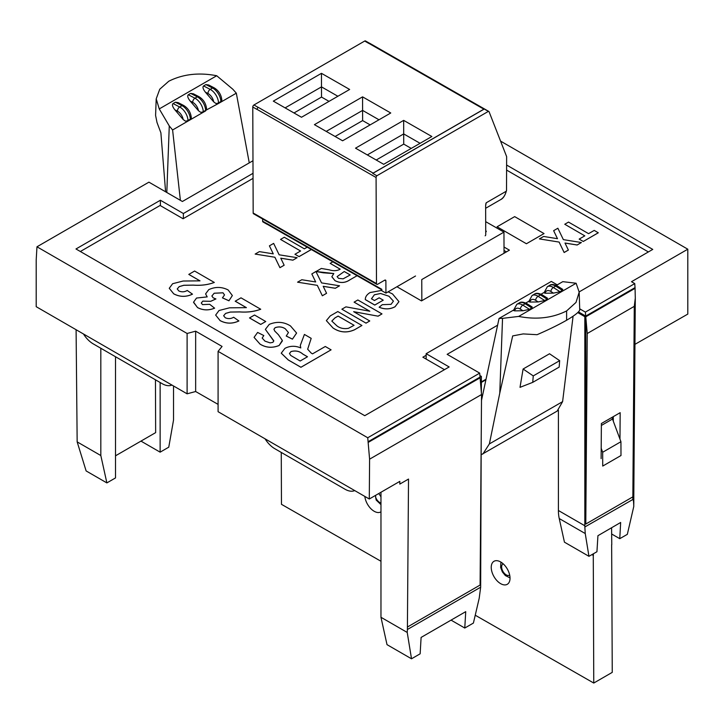 <?xml version="1.0" encoding="UTF-8"?>
<svg xmlns="http://www.w3.org/2000/svg" width="724" height="724" viewBox="0 0 724 724"><rect width="100%" height="100%" fill="white"/><g stroke="black" fill="none" stroke-linecap="round" stroke-linejoin="round"><path stroke-width="1.09" d="M378.715 493.56A13.285 7.674 60 0 1 380.969 496.881M380.969 511.823A13.285 7.674 60 0 1 380.806 511.922A13.285 7.674 60 0 1 374.199 511.289A13.285 7.674 60 0 1 364.842 496.429M500.592 561.924A13.285 7.674 60 0 1 509.307 573.634A13.285 7.674 60 0 1 507.271 584.304A13.285 7.674 60 0 1 500.673 583.671A13.285 7.674 60 0 1 491.958 571.96A13.285 7.674 60 0 1 493.985 561.29A13.285 7.674 60 0 1 500.592 561.924M611.653 544.647L612.251 672.37L593.761 683.049L475.243 615.219M380.969 561.263L281.464 504.32L281.265 452.437M593.761 683.049L593.273 555.399L591.915 554.62M611.916 417.44A12.417 7.168 -120 0 0 612.495 419.024L601.373 425.45M612.495 419.024L620.939 441.712L602.676 452.256L601.192 448.274M620.939 441.712L620.993 455.523L602.73 466.066L602.676 452.256M611.771 544.72L611.59 527.751M592.033 554.548L593.39 555.326L593.39 553.769M380.969 504.619L376.19 500.067L375.629 497.189A6.48 3.738 -120 0 0 380.969 503.008M375.629 495.343L375.629 497.189M504.04 253.246L503.958 232.114L485.695 221.662M485.931 230.911A1.249 0.715 179.8 0 1 486.293 231.409A1.249 0.715 179.8 0 1 485.931 231.924L485.732 230.793M503.958 232.114L421.757 279.573L421.839 300.704M514.674 216.621L497.062 226.793L526.42 243.744L544.032 233.571L514.674 216.621L497.062 226.793L526.42 243.744L544.032 233.571L514.674 216.621M506.429 251.871L504.031 250.486M444.473 369.665L422.87 357.194L426.155 355.294M648.378 251.943L506.682 170.131M253.047 178.357L183.082 218.748L160.085 205.471L80.355 251.499M504.013 247.029L509.406 250.151L421.486 300.903L396.942 286.74M325.293 346.488L331.094 349.837L300.931 367.249L288.279 359.946L281.256 353.167L284.93 348.362C289.971 345.746 295.256 345.601 300.786 347.945L300.288 345.448L304.415 334.434L311.193 338.352L307.655 349.221L311.229 353.104L312.533 353.855L325.293 346.488M307.501 356.76L302.831 354.063C299.537 351.149 295.582 350.316 290.994 351.556L289.473 353.493L290.713 355.439L300.161 361.005L307.501 356.76M331.094 349.837L300.931 367.285L288.279 359.982L281.256 353.203M300.777 347.936L300.288 345.448M311.193 338.352L307.655 349.239M307.474 356.778L302.831 354.099C299.537 351.185 295.582 350.344 290.994 351.593L289.473 353.511M296.596 333.076L292.424 339.158L286.242 336.036L288.442 332.533L285.319 328.805C282.242 326.796 278.84 326.433 275.12 327.719L273.916 329.284L274.812 331.121L278.396 334.705L282.333 340.398L279.102 345.511C272.315 348.244 265.952 347.782 260.025 344.117L254.061 337.366L257.626 332.425L263.808 335.556L262.16 338.063L264.975 341.14L270.115 342.868L272.894 342.362L273.799 340.805L265.364 329.384L269.256 324.37C276.849 321.275 283.926 321.8 290.505 325.963L296.596 333.04L292.424 339.158M273.808 341.085L265.364 329.357M263.808 335.556L262.16 338.045M279.102 345.475C272.315 348.208 265.952 347.746 260.025 344.081L260.025 344.117M260.025 344.081L254.061 337.366M282.351 340.968L279.102 345.511M288.442 332.533L285.319 328.805C282.242 326.759 278.84 326.397 275.12 327.682L273.916 329.266M292.424 339.122L286.242 335.999M254.531 315.012L265.744 321.519L260.721 324.424L249.508 317.954L254.531 315.012M265.744 321.492L260.721 324.424M260.721 324.388L249.508 317.917M246.359 307.646L235.2 301.211L241.002 297.826L260.721 309.248C254.405 311.61 247.418 312.506 239.744 311.935L230.259 312.08L225.626 313.429L223.635 315.745M260.721 309.211C254.405 311.573 247.418 312.469 239.744 311.899L230.259 312.053L225.626 313.401L223.635 315.727L225.245 317.746C228.16 319.022 230.956 318.859 233.653 317.248L238.884 320.958C232.431 323.972 226.169 323.854 220.096 320.614L215.652 315.085L219.046 310.496L229.526 307.818L246.404 307.646L235.2 301.175M238.884 320.922C232.431 323.936 226.169 323.818 220.096 320.578L215.652 315.085M224.521 294.921L223.001 292.795L214.177 293.22L211.879 295.989L213.173 297.836L215.906 298.949L210.684 301.338L202.838 301.103L201.281 303.039L202.503 304.623L209.679 304.297L214.612 308.18C208.602 310.614 202.901 310.415 197.525 307.582L193.58 302.143L196.53 298.044L207.209 296.894L205.589 293.908L208.756 289.645C215.318 286.623 221.779 286.722 228.15 289.962L232.359 295.546L228.947 300.795L222.44 297.863L224.521 294.921L223.001 292.822L214.177 293.247L211.879 296.007M232.359 295.546L228.947 300.759L222.44 297.826M207.164 296.885L205.589 293.908M214.612 308.153C208.602 310.587 202.901 310.379 197.525 307.546L193.57 302.415M202.838 301.103L201.281 303.021M215.906 298.912L210.684 301.302L202.838 301.139M199.96 280.858L188.801 274.414L194.593 271.038L214.313 282.451C208.005 284.813 201.019 285.718 193.344 285.147L183.851 285.292L179.217 286.641L177.235 288.957M214.313 282.423C208.005 284.785 201.019 285.681 193.344 285.111L183.851 285.256L179.217 286.613L177.235 288.939L178.837 290.957C181.751 292.234 184.557 292.062 187.254 290.46L192.484 294.17C186.032 297.184 179.769 297.066 173.697 293.826L169.253 288.297L172.638 283.708L183.127 281.03L200.005 280.858L188.801 274.387M192.484 294.134C186.032 297.148 179.769 297.03 173.697 293.79L169.253 288.297M564.765 224.259L584.793 235.852L564.765 224.259L568.521 222.087L588.576 233.662L594.223 230.404L598.296 232.793L583.254 241.481L579.182 239.092L584.82 235.834M598.296 232.757L583.254 241.481M583.254 241.445L579.182 239.092M553.634 230.685L557.48 238.685L553.634 230.685L557.869 228.232L563.363 239.635L581.372 242.531L577.137 245.011L565.019 243.065M581.372 242.531L577.137 244.974L565.001 243.029L568.376 250.061L564.141 252.513L559.127 242.078L539.38 238.911L543.624 236.458L557.498 238.694M539.38 238.911L559.127 242.078M568.376 250.033L564.141 252.477L559.127 242.115M388.082 291.853L392.517 293.935L398.951 301.618L395.06 306.714C390.046 309.374 384.752 309.537 379.159 307.211L382.29 304.677L391.041 304.333L393.422 301.13L388.996 296.252L380.562 293.501L374.399 294.768L371.466 298.786L374.462 300.523L379.159 297.808L383.231 300.161L374.77 305.076L365.294 299.6M374.399 294.768L371.466 298.822M388.996 296.252L380.562 293.473L374.399 294.804M393.422 301.148L388.996 296.279M379.159 307.211L379.159 307.248C384.752 309.573 390.046 309.41 395.06 306.75L395.06 306.714M398.951 301.655L395.06 306.75M383.231 300.161L374.77 305.039L365.294 299.573C365.267 296.867 366.86 294.523 370.082 292.55L381.82 290.378M354.09 302.143L357.855 299.98L381.982 313.908L378.055 316.171L353.647 311.664L369.756 320.958L366 323.13L341.873 309.202L345.936 306.858L369.828 311.229L354.09 302.143L369.738 311.22M341.873 309.202L366 323.13M369.756 320.958L366 323.166M378.055 316.171L353.737 311.709M381.982 313.908L378.055 316.207M337.8 311.555L361.928 325.483L354.624 329.701C347.031 333.103 339.827 332.524 333.013 327.963L326.352 320.623L330.289 315.89L337.8 311.555M354.09 325.302L338.108 316.08L334.895 317.936L331.818 321.067L336.959 325.9C340.09 328.298 343.927 329.094 348.461 328.307L354.09 325.302L338.108 316.117L334.895 317.963L331.818 321.085M361.928 325.483L354.624 329.737C347.031 333.14 339.827 332.56 333.013 327.999L326.352 320.623M349.583 280.016L357.086 275.717L349.583 280.016C344.995 283.03 340.135 283.238 335.004 280.631L331.845 276.74L333.8 273.545L316.062 271.509L321.347 268.459L329.366 269.853C333.049 271.02 336.389 270.939 339.375 269.627L340.19 269.156L330.162 263.364L332.823 261.835M344.262 271.509L337.103 276.613L338.533 278.333L343.131 278.831L350.217 274.948L344.262 271.509L337.103 276.631M349.583 280.052C344.995 283.066 340.135 283.265 335.004 280.668L331.845 276.776M333.8 273.582L323.311 272.812L316.062 271.509M340.162 269.174L330.162 263.364M350.19 274.966L344.262 271.545M311.827 273.953L315.664 281.962L311.827 273.953L315.908 271.482L321.556 282.903L339.565 285.799L335.33 288.279L323.212 286.333M339.565 285.799L335.33 288.243L323.194 286.297L326.569 293.301L322.334 295.754L317.32 285.356L297.573 282.179L301.817 279.736L315.682 281.962M297.573 282.179L317.32 285.356M322.334 295.754L317.32 285.392M326.569 293.301L322.334 295.781M311.311 249.518L299.03 256.604L294.958 254.26L300.596 251.002L280.541 239.418L300.569 251.02M280.541 239.418L284.306 237.246L304.361 248.83L307.211 247.174M294.958 254.26L299.03 256.604M311.338 249.536L299.03 256.64M269.409 245.843L273.256 253.853L269.409 245.843L273.645 243.4L279.138 254.803L297.148 257.69L292.912 260.169L280.794 258.224M297.148 257.69L292.912 260.142L280.776 258.187L284.152 265.228L279.917 267.645L274.903 257.246L255.156 254.079L259.4 251.626L273.274 253.862M255.156 254.079L274.903 257.246M279.917 267.645L274.903 257.282M284.152 265.228L279.917 267.681M115.505 356.733L115.505 477.931L106.871 482.908L100.826 455.541L100.826 348.262M106.871 482.908L86.129 470.935L77.16 441.884L76.092 329.719M399.802 481.379L399.802 484.094L399.82 481.37L369.294 498.999L218.087 411.703L218.087 351.357L222.069 346.425L195.652 331.176L187.109 333.474L36.969 246.793L36.2 259.907L36.2 306.686L187.109 393.82L187.109 333.474M399.802 484.094L408.517 479.062L407.395 629.5L480.655 587.2L481.225 436.563M407.395 627.038L480.093 585.055L481.541 394.535L369.593 459.17L369.294 498.999M218.087 404.381L195.652 391.521L195.652 331.176M354.715 490.582A20.761 11.982 -120 0 1 344.986 489.216L274.785 448.69A20.761 11.982 -120 0 1 265.056 438.816M579.173 291.899L652.758 249.409L506.664 165.063M253.029 173.308L183.38 213.517L160.384 200.24L75.975 248.975L364.742 415.694L449.151 366.959L426.155 353.683L551.317 281.428L557.254 284.849M252.975 160.737L182.394 201.489L148.918 182.158L36.969 246.793M497.605 325.203L447.151 354.335L479.695 373.122L367.738 437.758L218.087 351.357M635.048 288.351L585.788 316.795L585.788 524.04L587.236 333.52L634.278 306.352L635.301 298.134L635.048 287.681L634.749 283.6L585.381 312.107L579.806 308.886M634.749 283.6L631.509 281.699L687.8 249.201L500.565 141.108M634.957 344.334L687.8 314.089L687.8 249.201M601.119 458.627L601.382 423.522L620.169 412.671L619.97 439.124M585.788 316.795L587.236 333.52M635.011 287.636L585.725 316.089L578.449 311.89M585.381 312.107L585.725 316.089M635.048 287.681L584.829 316.678L584.829 525.76A47.25 27.277 120 0 0 584.847 526.972L632.83 499.506C633.346 499.289 633.654 501.614 633.771 506.492L627.328 534.348L619.762 538.674L611.608 533.968M577.752 312.587L584.829 316.678M545.154 293.238L553.471 293.13L550.892 291.491A7.892 4.552 -120 0 0 545.154 293.238L544.059 292.795M541.054 294.197L544.077 292.46M542.104 294.786L547.489 298.216L547.082 299.175L540.439 294.949A11.213 6.471 -120 0 0 540.032 294.704A11.213 6.471 -120 0 0 534.43 294.152C535.977 292.849 538.538 293.066 542.104 294.786A3.321 1.819 -57.5 0 0 540.439 294.949L538.086 296.306L544.738 300.532L547.082 299.175M544.738 300.532L538.204 301.944L535.624 300.306A7.892 4.552 -120 0 0 529.887 302.053L538.204 301.944M529.887 302.053L528.801 301.609M525.787 303.012L528.81 301.265M526.837 303.6L532.221 307.03L531.814 307.99L525.171 303.763A11.213 6.471 -120 0 0 524.773 303.519A11.213 6.471 -120 0 0 519.162 302.967C520.71 301.664 523.271 301.881 526.837 303.6A3.321 1.819 -57.5 0 0 525.171 303.763L522.828 305.121L529.47 309.347L531.814 307.99M529.47 309.347L522.936 310.759L520.357 309.121A7.892 4.552 -120 0 0 514.619 310.868L522.936 310.759M514.619 310.868L513.533 310.424M502.537 318.361L518.674 316.424C536.457 319.881 552.439 318.044 566.611 310.931L576.005 302.424L579.182 292.152L579.734 310.062C578.793 312.27 574.422 315.655 566.62 320.234C558.385 324.913 548.539 329.737 537.072 334.696L523.171 333.918L512.683 335.918L499.777 393.114L502.537 318.361L499.053 318.451L513.542 310.08M518.674 316.424L576.132 283.247L562.783 281.654L556.322 285.392M562.349 290.36L555.706 286.134A11.213 6.471 -120 0 0 549.697 285.337C551.245 284.034 553.806 284.251 557.371 285.971L562.756 289.401L562.349 290.36L559.996 291.718L553.471 293.13M206.584 108.989L206.584 108.962A3.321 1.819 177.5 0 1 205.616 110.32A11.213 6.471 -120 0 0 197.697 97.061A11.213 6.471 -120 0 0 197.29 96.835L190.647 93.396L193.408 93.803L198.937 96.663A3.321 2.009 117.4 0 0 197.29 96.835L194.946 98.193A11.213 6.471 60 0 1 195.344 98.419A11.213 6.471 60 0 1 203.263 111.677L218.558 103.442L215.87 103.46L213.716 101.885A7.892 4.552 -120 0 0 207.978 93.514L205.399 92.174L213.716 101.885M198.937 96.663C203.435 99.423 205.987 103.523 206.584 108.962A3.321 1.819 177.5 0 0 206.575 108.835L205.634 110.899L203.29 112.256L200.611 112.274L198.448 110.7A7.892 4.552 -120 0 0 192.711 102.328L190.131 100.989L198.448 110.7M205.399 92.174C203.028 89.142 202.412 87.061 203.571 85.939L210.213 89.378A11.213 6.471 60 0 1 218.53 102.862L218.558 103.442L236.323 93.179L249.264 162.882M205.915 84.581L208.675 84.989L214.204 87.857C218.702 90.609 221.254 94.708 221.852 100.147A3.321 1.819 177.5 0 0 221.843 100.021L220.883 101.505A11.213 6.471 -120 0 0 212.557 88.02L205.915 84.581L203.571 85.939M221.852 100.174L221.852 100.147A3.321 1.819 177.5 0 1 220.883 101.505L218.53 102.862A3.321 1.819 177.5 0 1 215.87 103.46M216.711 75.739C198.919 72.291 182.946 74.12 168.773 81.233L159.76 89.206L156.203 98.853L159.253 108.917L216.711 75.739L232.838 89.242L236.323 93.179M159.253 108.917L169.271 125.94L172.602 129.967L188.023 121.071L185.344 121.089L183.181 119.514A7.892 4.552 -120 0 0 177.452 111.143L174.864 109.804L183.181 119.514M174.864 109.804C172.493 106.772 171.887 104.69 173.036 103.559L175.38 102.211L178.149 102.618L183.679 105.478A3.321 2.009 117.4 0 0 182.023 105.65L175.38 102.211M185.344 121.089A3.321 1.819 177.5 0 0 187.996 120.483L188.023 121.071L190.376 119.713L191.308 117.65A3.321 1.819 177.5 0 1 191.317 117.768L191.317 117.768A3.321 1.819 177.5 0 1 190.349 119.134A11.213 6.471 -120 0 0 182.43 105.876A11.213 6.471 -120 0 0 182.023 105.65L179.679 107.007A11.213 6.471 60 0 1 180.086 107.233A11.213 6.471 60 0 1 187.996 120.483L190.349 119.134L190.376 119.713L203.29 112.256L203.263 111.677A3.321 1.819 177.5 0 1 200.611 112.274M190.131 100.989C187.76 97.957 187.154 95.876 188.303 94.754L190.647 93.396M479.695 373.122L480.039 377.104L368.091 441.74L368.145 442.445L480.093 377.81L481.541 394.535M486.039 379.195L481.379 381.892M481.379 382.408L485.913 379.783M173.534 385.973L173.534 419.938A47.25 27.277 120 0 1 173.253 421.649L168.764 447.179L160.131 452.165L160.131 382.498M380.969 492.257L380.969 617.282L387.014 644.65L411.513 658.795L407.223 632.441L407.395 629.5M367.738 437.758L368.091 441.74M585.788 524.04L632.83 496.881A3.321 1.937 0.4 0 0 633.808 495.524A3.321 1.937 0.4 0 0 633.799 495.361L633.771 506.492M619.762 538.674L620.658 522.475L597.934 535.697L596.938 551.742L588.947 556.313L585.245 533.552L584.847 526.972M558.412 410.227L558.412 510.511A47.25 27.277 120 0 0 559.236 518.538L564.449 542.176L588.947 556.313M480.655 587.2L479.197 598.277L473.406 623.065L464.772 628.043L465.731 611.653L421.106 637.419L420.146 653.808L411.513 658.795M451.052 620.124L464.772 628.043M380.969 617.282L407.223 632.441M479.903 375.557L481.379 376.408L368.145 441.776M481.379 376.408L481.379 392.58M368.145 442.445L369.593 459.17M140.972 441.106L160.131 452.165M77.16 441.884L100.826 455.541M155.452 379.801L155.651 432.626L115.505 455.812M613.3 416.644L613.309 421.232M172.602 129.967L180.385 200.322M165.597 191.788L160.882 132.8L157.008 122.501L155.588 115.406L156.203 98.853M499.053 318.451L481.496 400.408M481.152 454.772L557.154 411.096L562.602 401.639L573.091 316.189M482.926 453.948L489.37 443.921L499.777 393.114M532.737 382.363L520.013 387.34L523.099 369.014L549.525 353.764L559.67 360.652L559.163 367.104L532.737 382.363L533.253 375.901L559.67 360.652M579.182 292.152L576.132 283.247M566.611 310.931L566.62 320.234M83.486 333.99A20.761 11.982 -120 0 0 93.215 343.864L162.194 383.693A20.761 11.982 -120 0 0 171.932 385.05M426.155 359.095L426.155 353.683M160.384 205.652L160.384 200.24M183.38 218.576L183.38 213.517M195.652 391.521L187.109 393.82M533.253 375.901L523.099 369.014M485.161 235.807A0.833 0.48 119.8 0 0 485.741 234.793L485.632 205.571L486.211 202.801L506.176 191.281L506.529 190.43L506.637 156.837A1.665 0.959 119.8 0 0 506.556 156.411L489.089 111.777A1.665 0.959 119.8 0 0 488.818 111.442A1.665 0.959 119.8 0 0 488.383 111.378L376.851 175.769A1.665 0.959 119.8 0 0 376.082 177.498L376.48 283.573A1.665 0.959 119.8 0 0 376.824 284.342A1.665 0.959 119.8 0 0 377.656 284.251L384.706 280.188A1.665 0.959 -60.2 0 1 385.53 280.107A1.665 0.959 -60.2 0 1 385.883 280.867L384.697 280.188M258.052 107.243L373.141 173.108L483.876 109.17L368.797 43.313M373.141 173.108A1.665 0.959 119.8 0 0 372.742 173.416L376.851 175.769M488.383 111.378L484.275 109.025L372.742 173.416M376.824 284.342L253.527 213.77A1.665 0.959 -60.2 0 1 253.174 213.01L252.776 107.007A1.665 0.959 -60.2 0 1 253.943 104.971L364.688 41.042A1.665 0.959 -60.2 0 1 365.511 40.951L369.584 43.286M431.857 136.51L403.666 120.374L355.52 148.176L383.702 164.303L431.857 136.51M390.752 112.989L362.57 96.853L314.424 124.655L342.606 140.782L390.752 112.989M349.647 89.459L321.465 73.332L273.319 101.134L301.501 117.261L349.647 89.459M267.084 224.286L262.966 221.933A1.665 0.959 -60.2 0 1 262.622 221.173L262.613 218.974M266.731 223.445L381.81 289.31L381.82 290.749L385.928 293.102L415.531 276.007M485.867 203.525L486.211 202.801A29.892 17.258 60 0 1 485.677 204.648M385.928 293.102L385.883 280.867M285.111 107.885L321.492 86.88L321.465 73.332M329.04 101.369L321.528 97.07L321.492 86.88L337.882 96.256M326.216 131.406L362.597 110.401L362.57 96.853M370.136 124.89L362.634 120.591L362.597 110.401L378.987 119.777M367.312 154.927L403.693 133.922L403.666 120.374M411.241 148.411L403.73 144.112L403.693 133.922L420.083 143.307M403.73 144.112L376.199 160.013M362.634 120.591L335.103 136.492M321.528 97.07L293.998 112.962M503.207 563.851A6.48 3.738 -120 0 0 502.981 571.444A6.48 3.738 -120 0 0 509.669 575.046M519.162 302.967L516.818 304.324A11.213 6.471 60 0 1 522.42 304.876A11.213 6.471 60 0 1 522.828 305.121A3.321 1.819 -57.5 0 0 520.357 309.121M534.43 294.152L532.086 295.51A11.213 6.471 60 0 1 537.688 296.062A11.213 6.471 60 0 1 538.086 296.306A3.321 1.819 -57.5 0 0 535.624 300.306M632.83 499.506L634.278 306.352M559.236 518.538L585.245 533.552M558.412 510.511L584.829 525.76M169.271 125.94L166.81 192.484M489.37 443.921L562.602 401.639M188.303 94.754L194.946 98.193A3.321 2.009 117.4 0 0 192.711 102.328M173.036 103.559L179.679 107.007A3.321 2.009 117.4 0 0 177.452 111.143M214.204 87.857A3.321 2.009 117.4 0 0 212.557 88.02L210.213 89.378A3.321 2.009 117.4 0 0 207.978 93.514M557.371 285.971A3.321 1.819 122.5 0 0 555.706 286.134L553.353 287.491L559.996 291.718M549.697 285.337L547.344 286.695A11.213 6.471 60 0 1 553.353 287.491A3.321 1.819 -57.5 0 0 550.892 291.491M513.542 310.578A3.321 2.009 -177.4 0 1 513.533 310.334L516.818 304.324M528.81 301.763A3.321 2.009 -177.4 0 1 528.801 301.519L532.086 295.51M635.301 298.134L633.808 495.524A3.321 1.937 0.4 0 0 633.808 495.515L633.808 503.488M485.641 208.286L500.546 199.679A29.892 17.258 -120 0 0 506.176 191.281M253.174 213.01L376.48 283.573M376.082 177.498L256.884 109.279M256.884 109.36L252.776 107.007M253.943 104.971L258.006 107.297M368.76 43.368L364.688 41.042M262.622 221.173L266.731 223.526M267.907 224.168L266.731 223.481L267.907 224.168M256.884 109.324L258.052 107.288M368.797 43.349L369.901 43.603M500.927 562.123L500.628 567.435L502.375 571.951L505.343 575.553L510.022 577.879M183.679 105.478C188.177 108.238 190.72 112.338 191.317 117.768M547.344 286.695L544.068 292.704M381.82 289.872L267.084 224.205M488.818 111.442L369.62 43.223M506.529 190.43C505.171 195.444 503.18 198.53 500.546 199.679"/></g></svg>
